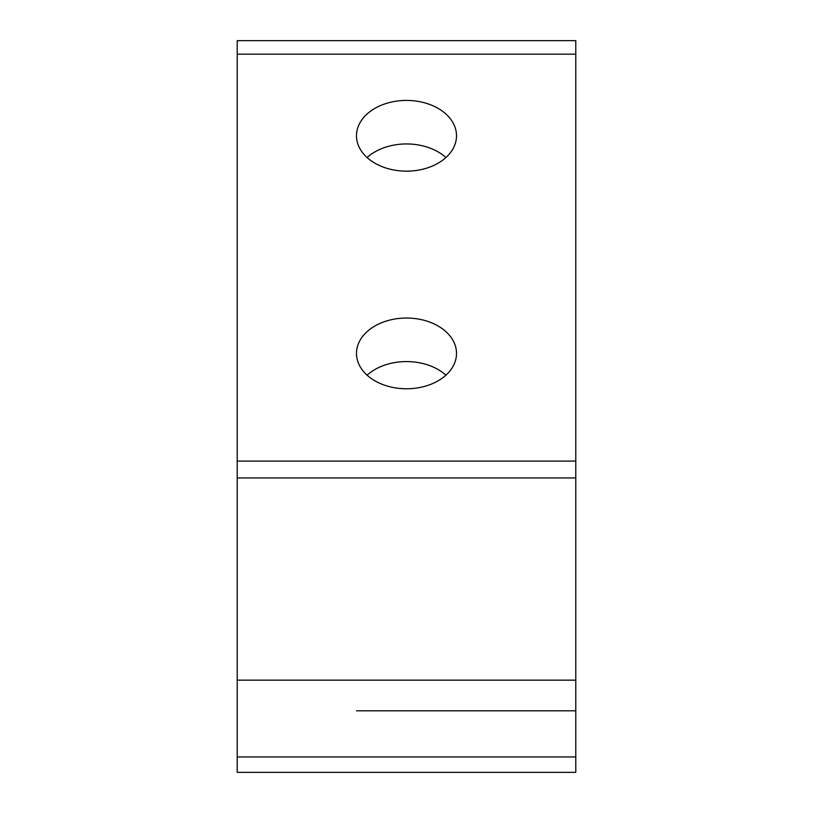 <?xml version="1.0" encoding="UTF-8"?>
<svg xmlns="http://www.w3.org/2000/svg" width="813" height="813" viewBox="0 0 813 813"><rect width="100%" height="100%" fill="white"/><g stroke="black" fill="none" stroke-linecap="round" stroke-linejoin="round"><path stroke-width="1.22" d="M237.223 54.176L575.777 54.176L575.777 40.65L237.223 40.65L237.223 772.35L575.777 772.35L575.777 710.796L356.49 710.796M575.777 54.176L575.777 461.083L237.223 461.083M456.51 135.781A50.01 35.365 180 0 1 406.5 171.147A50.01 35.365 180 0 1 356.49 135.781A50.01 35.365 180 0 1 406.5 100.416A50.01 35.365 180 0 1 456.51 135.781M456.51 353.411A50.01 35.365 180 0 1 406.5 388.777A50.01 35.365 180 0 1 356.49 353.411A50.01 35.365 180 0 1 406.5 318.046A50.01 35.365 180 0 1 456.51 353.411M445.92 375.179A50.01 35.365 0 0 0 367.08 375.179M445.92 157.549A50.01 35.365 0 0 0 367.08 157.549M456.51 710.796L575.777 710.796L575.777 680.156L237.223 680.156M237.223 477.932L575.777 477.932L575.777 461.083M575.777 477.932L575.777 680.156M237.223 756.964L575.777 756.964"/></g></svg>
